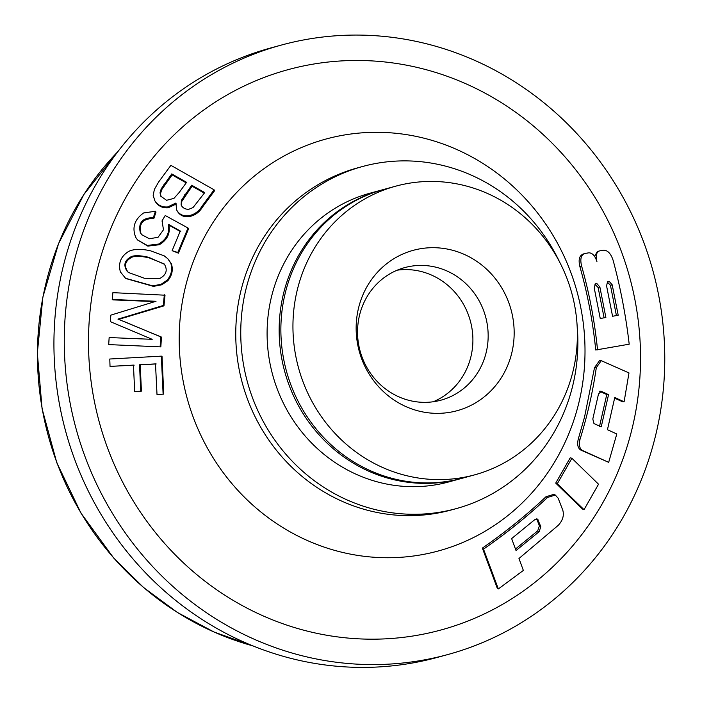 <?xml version="1.0" encoding="UTF-8"?>
<svg xmlns="http://www.w3.org/2000/svg" width="702" height="702" viewBox="0 0 702 702"><rect width="100%" height="100%" fill="white"/><g stroke="black" fill="none" stroke-linecap="round" stroke-linejoin="round"><path stroke-width="1.05" d="M599.447 360.74L594.506 367.681L584.529 417.111L578.334 438.873C576.947 444.366 577.764 448.087 580.773 450.043L608.678 462.346L616.795 433.976L607.449 429.703L614.768 397.507L624.113 401.781L628.983 372.92L601.254 360.679L596.305 367.655C592.821 391.734 587.398 415.602 580.036 439.259C578.641 444.778 579.448 448.517 582.458 450.465L608.678 462.346M614.645 398.157L622.323 401.676L624.113 401.781M628.615 441.628A290.409 274.912 74.7 0 0 301.965 66.278A290.409 274.912 74.7 0 0 162.978 541.567A290.409 274.912 74.7 0 0 628.615 441.628M582.449 509.047L555.721 483.099L570.235 457.774L571.893 458.274L598.534 484.213L584.029 509.67L582.449 509.047M214.092 189.821L202.115 206.063C198.648 211.741 193.831 215.014 187.68 215.874C182.52 216.067 178.834 214.066 176.614 209.872L175.921 203.018L167.681 206.941C162.118 207.336 157.862 205.309 154.905 200.86L153.159 195.349L154.414 189.321L158.74 181.844L170.884 165.339L214.092 189.821L214.47 190.865L202.571 207.011C199.122 212.653 194.322 215.9 188.18 216.751C183.029 216.936 179.343 214.935 177.115 210.758M176.614 209.872L177.422 211.346M176.413 203.922L168.19 207.818C162.627 208.204 158.371 206.177 155.414 201.737L154.738 200.57L155.414 201.737M188.022 228.01L188.548 228.834L178.405 253.159L172.122 250.693L180.274 231.011L168.41 224.324C169.84 232.81 166.593 239.382 158.652 244.05L147.253 245.437L137.601 239.996L135.819 237.504C131.818 227.764 134.407 219.577 143.585 212.969L155.475 211.249L153.299 217.673C142.383 217.717 138.066 222.709 140.33 232.652L141.593 234.6L149.412 238.777L158.064 237.267L163.487 229.791L162.039 220.884L165.216 215.514L188.022 228.01L177.808 252.466L172.122 250.693M180.826 231.8L168.954 225.123C170.402 233.573 167.173 240.119 159.24 244.744L147.832 246.112L137.601 239.996M155.475 211.249L156.002 212.083L153.843 218.48C142.936 218.506 138.627 223.473 140.918 233.371L141.83 234.872M161.328 356.142L162.022 356.239L163.768 394.12L157.011 394.559L155.502 363.89L139.522 364.768L140.751 391.225L134.679 391.549L133.459 365.101L110.03 366.4L109.784 359.012L161.328 356.142L163.118 394.234M156.186 363.943L140.207 364.829L141.418 391.146L140.751 391.225M134.152 365.163L110.03 366.4M167.822 258.757L171.42 263.838C173.262 269.796 172.087 275.403 167.883 280.66L161.75 284.793L153.457 286.372L125.921 278.554M154.931 301.606L112.908 299.877L112.232 299.491L112.89 292.655L165.014 295.2L163.97 305.844L118.638 319.384M126.457 317.111L125.772 316.804L117.945 319.094L161.46 337.083L160.837 346.893L108.696 344.594L109.152 337.548L152.202 339.329L110.319 321.648L110.846 315.128L156.019 301.272L112.232 299.491M597.534 349.877C594.699 321.481 589.417 293.603 581.668 266.251C579.949 259.345 580.931 255.107 584.617 253.545L588.846 252.808C592.374 252.913 595.068 255.818 596.919 261.513C595.515 255.765 596.358 252.237 599.429 250.939L603.65 250.193C607.853 250.316 611.038 253.791 613.206 260.626C620.577 288.048 625.912 315.9 629.194 344.191L595.735 350.008C592.9 321.77 587.644 294.059 579.957 266.857C578.255 259.986 579.238 255.774 582.923 254.212M594.585 256.414L597.218 251.728L598.911 251.079M498.35 588.943L483.511 549.131C506.73 533.037 528.062 515.812 547.516 497.446L555.335 495.068L558.151 498.209L562.793 510.196C564.25 515.531 562.714 520.594 558.178 525.394L518.962 558.494L523.359 570.436L498.35 588.943L497.174 587.934L482.362 548.113C505.431 532.107 526.649 514.978 545.998 496.726L553.781 494.392L555.343 495.059M571.244 377.825A149.64 141.655 74.7 0 0 536.425 228.834A149.64 141.655 74.7 0 0 395.717 186.179A149.64 141.655 74.7 0 0 298.517 367.857A149.64 141.655 74.7 0 0 474.596 474.868A149.64 141.655 74.7 0 0 571.244 377.825M510.758 356.8A83.134 78.694 74.7 0 0 417.251 249.35A83.134 78.694 74.7 0 0 377.465 385.407A83.134 78.694 74.7 0 0 510.758 356.8M395.717 186.179L383.661 189.47A149.64 141.655 74.7 0 0 286.451 371.156A149.64 141.655 74.7 0 0 462.539 478.167L474.596 474.868M382.801 189.707A149.64 141.655 74.7 0 0 381.941 189.944L369.875 193.234A149.64 141.655 74.7 0 0 272.674 374.921A149.64 141.655 74.7 0 0 448.753 481.932L460.819 478.632A149.64 141.655 74.7 0 0 461.679 478.395M559.705 262.206A177.352 167.883 74.7 0 0 362.574 166.506A177.352 167.883 74.7 0 0 247.367 381.835A177.352 167.883 74.7 0 0 456.063 508.66A177.352 167.883 74.7 0 0 570.594 393.647A177.352 167.883 74.7 0 0 577.141 326.018M651.798 449.692A315.9 299.043 74.7 0 0 578.308 135.153A315.9 299.043 74.7 0 0 281.265 45.095A315.9 299.043 74.7 0 0 76.044 428.641A315.9 299.043 74.7 0 0 447.779 654.554A315.9 299.043 74.7 0 0 651.798 449.692M281.265 45.095L270.928 47.911A315.9 299.043 74.7 0 0 65.707 431.467A315.9 299.043 74.7 0 0 437.443 657.379L447.779 654.554M117.857 151.658A293.734 278.062 74.7 0 0 48.394 436.196A293.734 278.062 74.7 0 0 252.895 645.875L214.057 632.028L177.395 612.46L143.691 587.609L113.671 558.002L80.958 513.092L56.801 462.732L42.085 408.748L37.338 353.106L42.857 297.148L58.556 243.62L83.871 194.507L117.875 151.641M485.345 355.607A68.726 65.058 74.7 0 0 469.357 287.188A68.726 65.058 74.7 0 0 404.738 267.594A68.726 65.058 74.7 0 0 360.1 351.035A68.726 65.058 74.7 0 0 440.961 400.175A68.726 65.058 74.7 0 0 485.345 355.607M433.204 401.772A68.726 65.058 74.7 0 0 470.086 359.784A68.726 65.058 74.7 0 0 397.244 270.173M140.207 364.829L139.522 364.768M150.553 250.825L164.207 255.844L167.822 258.748L170.797 263.224C172.631 269.208 171.446 274.842 167.234 280.133L161.1 284.301L152.799 285.889L125.579 278.299L120.384 271.902C118.041 263.153 120.832 256.3 128.773 251.342C134.029 248.903 141.295 248.736 150.553 250.825M161.75 284.793L161.1 284.301M167.883 280.66L167.234 280.133M159.74 278.527C166.304 274.903 167.857 270.147 164.4 264.25L148.587 257.265C140.374 255.423 134.608 255.212 131.274 256.634C124.526 260.293 123.14 265.172 127.123 271.253L128.361 272.446L144.41 278.264L159.74 278.527M164.093 263.899L149.201 257.888C140.997 256.037 135.232 255.826 131.906 257.23C125.158 260.872 123.78 265.725 127.773 271.779L128.641 272.666M162.574 221.692L162.039 220.884M153.843 218.48L153.299 217.673M168.954 225.123L168.41 224.324M178.405 253.159L177.808 252.466M160.837 346.893L108.696 344.594M161.46 337.083L160.767 336.881L160.144 346.753M123.684 321.367L160.767 336.881M163.97 305.844L163.294 305.467L125.772 316.804M164.347 294.752L163.294 305.467M171.753 173.912L161.223 188.785L160.021 192.778L160.819 196.244L166.576 200.298L173.947 198.376L179.256 192.383L186.6 182.327L171.753 173.912L172.165 174.912L161.688 189.715L161.223 188.785M186.205 182.871L172.165 174.912M161.688 189.715L160.495 193.699L160.021 192.778M160.495 193.699L161.03 196.595M204.335 193.155L192.094 186.214L191.681 185.205L181.362 200.421L181.827 201.351L181.397 205.581M192.094 186.214L181.827 201.351M181.362 200.421L181.125 204.975C182.52 207.81 185.021 209.266 188.636 209.345L193.006 207.599L204.738 192.611L191.681 185.205M598.92 251.088L599.429 250.939M582.265 254.396L584.617 253.545M600.236 318.506L605.879 317.488L599.885 287.057L596.911 283.608L595.34 283.898M595.235 283.941L594.252 288.083L600.245 318.515L605.879 317.488M604.089 317.795L598.13 287.53L594.866 284.161M607.572 281.695L606.563 285.846L612.565 316.269L618.199 315.242L612.197 284.828L609.231 281.379L607.678 281.669M616.409 315.558L610.442 285.293L607.204 281.914M612.565 316.269L618.199 315.242M608.546 394.656L601.281 391.321L598.499 393.971L592.804 419.024L593.962 423.543L601.228 426.86L608.546 394.656L606.756 394.55L599.49 391.225L600.71 391.198M599.482 426.588L606.756 394.55M555.721 483.099L557.291 483.739L571.893 458.274M584.029 509.67L557.291 483.739M483.511 549.131L482.362 548.113M534.626 519.761L511.635 538.592L516.031 550.535L539.083 531.721L540.838 526.684L537.565 519.068L534.626 519.761M515.479 549.034L537.671 530.896L539.408 525.886L536.723 518.848M381.941 189.944A149.64 141.655 74.7 0 0 284.731 371.621A149.64 141.655 74.7 0 0 460.819 478.632M576.254 412.513A213.496 202.106 74.7 0 0 336.118 136.574A213.496 202.106 74.7 0 0 233.942 485.977A213.496 202.106 74.7 0 0 576.254 412.513M362.574 166.506L357.572 167.875A177.352 167.883 74.7 0 0 242.365 383.204A177.352 167.883 74.7 0 0 451.053 510.029L456.063 508.66M153.457 286.372L152.799 285.889M171.42 263.838L170.797 263.224M127.773 271.779L127.123 271.253M149.201 257.888L148.587 257.265M140.918 233.371L140.33 232.652M159.24 244.744L158.652 244.05M126.641 322.595L125.948 322.315M168.19 207.818L167.681 206.941M188.18 216.751L187.68 215.874M202.571 207.011L202.115 206.063M163.838 184.74L164.294 185.688M185.249 195.56L184.793 194.603M579.957 266.857L581.668 266.251M595.156 284.108L596.911 283.608M598.13 287.53L599.885 287.057M607.476 281.871L609.231 281.379M610.442 285.293L612.197 284.828M594.506 367.681L596.305 367.655M578.334 438.873L580.036 439.259M580.773 450.043L582.458 450.465M545.998 496.726L547.516 497.446M536.916 519.243L538.355 520.042M539.408 525.886L540.838 526.684M537.671 530.896L539.083 531.721M125.579 278.299L126.202 278.764M163.785 263.592L164.426 264.215M599.447 360.714L601.245 360.644"/></g></svg>
